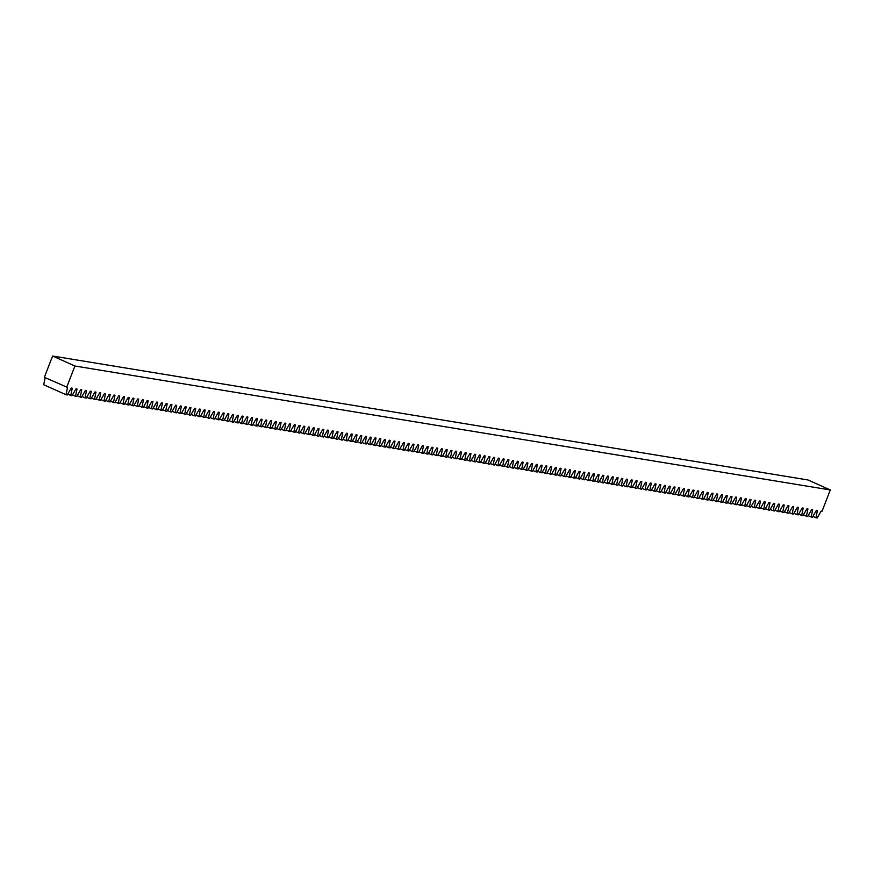 <?xml version="1.0" encoding="UTF-8"?>
<svg xmlns="http://www.w3.org/2000/svg" width="874" height="874" viewBox="0 0 874 874"><rect width="100%" height="100%" fill="white"/><g stroke="black" fill="none" stroke-linecap="round" stroke-linejoin="round"><path stroke-width="1.31" d="M821.178 511.082L822.052 511.224L830.3 489.953L807.991 479.968L52.604 356.024L44.345 377.306L67.527 387.422L66.009 394.72L67.287 394.928L71.275 388.045L72.269 388.209L70.761 395.496L72.029 395.714L76.016 388.821L77.021 388.985L75.503 396.283L76.781 396.49L80.769 389.596L81.763 389.76L80.255 397.058L81.522 397.266L85.51 390.372L86.515 390.536L84.996 397.834L86.275 398.041L90.262 391.159L91.257 391.323L89.738 398.62L91.016 398.828L95.004 391.934L95.998 392.098L94.49 399.396L95.758 399.604L99.745 392.71L100.75 392.874L99.232 400.172L100.51 400.379L104.498 393.497L105.492 393.661L103.984 400.947L105.251 401.166L109.239 394.272L110.244 394.436L108.726 401.734L110.004 401.942L113.991 395.048L114.986 395.212L113.478 402.51L114.745 402.717L118.733 395.824L119.738 395.988L118.219 403.285L119.498 403.493L123.485 396.61L124.479 396.774L122.961 404.072L124.239 404.28L128.227 397.386L129.221 397.55L127.713 404.848L128.981 405.055L132.979 398.162L133.973 398.326L132.455 405.623L133.733 405.831L137.721 398.948L138.715 399.112L137.207 406.399L138.474 406.607L142.462 399.724L143.467 399.888L141.949 407.186L143.227 407.393L147.214 400.5L148.209 400.663L146.701 407.961L147.968 408.169L151.956 401.275L152.961 401.439L151.442 408.737L152.721 408.945L156.708 402.062L157.702 402.226L156.195 409.513L157.462 409.731L161.45 402.838L162.455 403.001L160.936 410.299L162.214 410.507L166.202 403.613L167.196 403.777L165.678 411.075L166.956 411.283L170.943 404.4L171.938 404.564L170.43 411.851L171.697 412.058L175.685 405.175L176.69 405.339L175.171 412.637L176.45 412.845L180.437 405.951L181.431 406.115L179.924 413.413L181.191 413.621L185.179 406.727L186.184 406.891L184.665 414.189L185.944 414.396L189.931 407.513L190.925 407.677L189.418 414.964L190.685 415.183L194.673 408.289L195.678 408.453L194.159 415.751L195.437 415.958L199.425 409.065L200.419 409.229L198.911 416.527L200.179 416.734L204.166 409.851L205.172 410.015L203.653 417.302L204.931 417.51L208.919 410.627L209.913 410.791L208.394 418.089L209.673 418.296L213.66 411.403L214.654 411.567L213.147 418.864L214.414 419.072L218.402 412.178L219.407 412.342L217.888 419.64L219.166 419.848L223.154 412.965L224.148 413.129L222.641 420.416L223.908 420.634L227.895 413.741L228.901 413.905L227.382 421.202L228.66 421.41L232.648 414.516L233.642 414.68L232.134 421.978L233.402 422.186L237.389 415.303L238.394 415.467L236.876 422.754L238.154 422.961L242.142 416.079L243.136 416.243L241.617 423.54L242.896 423.748L246.883 416.854L247.877 417.018L246.37 424.316L247.637 424.524L251.636 417.63L252.63 417.794L251.111 425.092L252.389 425.299L256.377 418.417L257.371 418.58L255.863 425.867L257.131 426.086L261.118 419.192L262.124 419.356L260.605 426.654L261.883 426.862L265.871 419.968L266.865 420.132L265.357 427.43L266.625 427.637L270.612 420.755L271.617 420.918L270.099 428.205L271.377 428.413L275.365 421.53L276.359 421.694L274.851 428.992L276.118 429.2L280.106 422.306L281.111 422.47L279.593 429.768L280.871 429.975L284.858 423.082L285.853 423.245L284.334 430.543L285.612 430.751L289.6 423.868L290.594 424.032L289.086 431.319L290.354 431.538L294.341 424.644L295.346 424.808L293.828 432.106L295.106 432.313L299.094 425.419L300.088 425.583L298.58 432.881L299.848 433.089L303.835 426.195L304.84 426.359L303.322 433.657L304.6 433.865L308.588 426.982L309.582 427.146L308.074 434.444L309.341 434.651L313.329 427.757L314.334 427.921L312.816 435.219L314.094 435.427L318.081 428.533L319.076 428.697L317.557 435.995L318.835 436.202L322.823 429.32L323.828 429.484L322.309 436.771L323.577 436.989L327.575 430.095L328.569 430.259L327.051 437.557L328.329 437.765L332.317 430.871L333.311 431.035L331.803 438.333L333.07 438.54L337.058 431.647L338.063 431.811L336.545 439.109L337.823 439.316L341.81 432.433L342.805 432.597L341.297 439.895L342.564 440.103L346.552 433.209L347.557 433.373L346.038 440.671L347.317 440.878L351.304 433.985L352.298 434.149L350.791 441.446L352.058 441.654L356.046 434.771L357.051 434.935L355.532 442.222L356.811 442.441L360.798 435.547L361.792 435.711L360.274 443.009L361.552 443.216L365.54 436.323L366.534 436.487L365.026 443.784L366.293 443.992L370.292 437.098L371.286 437.262L369.768 444.56L371.046 444.768L375.033 437.885L376.028 438.049L374.52 445.347L375.787 445.554L379.775 438.661L380.78 438.824L379.261 446.122L380.54 446.33L384.527 439.436L385.521 439.6L384.014 446.898L385.281 447.106L389.269 440.223L390.274 440.387L388.755 447.674L390.033 447.892L394.021 440.999L395.015 441.162L393.508 448.46L394.775 448.668L398.762 441.774L399.768 441.938L398.249 449.236L399.527 449.444L403.515 442.55L404.509 442.714L402.99 450.012L404.269 450.219L408.256 443.337L409.251 443.5L407.743 450.798L409.01 451.006L412.998 444.112L414.003 444.276L412.484 451.574L413.763 451.782L417.75 444.888L418.744 445.052L417.237 452.35L418.504 452.557L422.492 445.674L423.497 445.838L421.978 453.125L423.256 453.333L427.244 446.45L428.238 446.614L426.731 453.912L427.998 454.119L431.985 447.226L432.991 447.39L431.472 454.688L432.75 454.895L436.738 448.001L437.732 448.165L436.213 455.463L437.492 455.671L441.479 448.788L442.473 448.952L440.966 456.239L442.233 456.457L446.232 449.564L447.226 449.728L445.707 457.026L446.985 457.233L450.973 450.339L451.967 450.503L450.46 457.801L451.727 458.009L455.715 451.126L456.72 451.29L455.201 458.577L456.479 458.784L460.467 451.902L461.461 452.066L459.953 459.363L461.221 459.571L465.208 452.677L466.213 452.841L464.695 460.139L465.973 460.347L469.961 453.453L470.955 453.617L469.447 460.915L470.715 461.122L474.702 454.24L475.707 454.404L474.189 461.691L475.467 461.909L479.455 455.015L480.449 455.179L478.93 462.477L480.208 462.685L484.196 455.791L485.19 455.955L483.683 463.253L484.95 463.46L488.937 456.578L489.943 456.741L488.424 464.028L489.702 464.236L493.69 457.353L494.684 457.517L493.176 464.815L494.444 465.023L498.431 458.129L499.436 458.293L497.918 465.591L499.196 465.798L503.184 458.905L504.178 459.068L502.67 466.366L503.937 466.574L507.925 459.691L508.93 459.855L507.412 467.142L508.69 467.361L512.677 460.467L513.672 460.631L512.164 467.929L513.431 468.136L517.419 461.243L518.424 461.406L516.905 468.704L518.184 468.912L522.171 462.029L523.165 462.193L521.647 469.48L522.925 469.688L526.913 462.805L527.907 462.969L526.399 470.267L527.667 470.474L531.654 463.581L532.659 463.744L531.141 471.042L532.419 471.25L536.407 464.356L537.401 464.52L535.893 471.818L537.16 472.026L541.148 465.143L542.153 465.307L540.635 472.594L541.913 472.812L545.9 465.918L546.895 466.082L545.387 473.38L546.654 473.588L550.642 466.694L551.647 466.858L550.128 474.156L551.407 474.363L555.394 467.481L556.388 467.645L554.87 474.932L556.148 475.139L560.136 468.256L561.13 468.42L559.622 475.718L560.889 475.926L564.888 469.032L565.882 469.196L564.364 476.494L565.642 476.701L569.63 469.808L570.624 469.972L569.116 477.27L570.383 477.477L574.371 470.594L575.376 470.758L573.857 478.045L575.136 478.264L579.123 471.37L580.118 471.534L578.61 478.832L579.877 479.039L583.865 472.146L584.87 472.31L583.351 479.608L584.63 479.815L588.617 472.921L589.611 473.085L588.104 480.383L589.371 480.591L593.359 473.708L594.364 473.872L592.845 481.17L594.123 481.377L598.111 474.484L599.105 474.648L597.587 481.945L598.865 482.153L602.852 475.259L603.847 475.423L602.339 482.721L603.606 482.929L607.594 476.046L608.599 476.21L607.08 483.497L608.359 483.715L612.346 476.822L613.34 476.986L611.833 484.283L613.1 484.491L617.088 477.597L618.093 477.761L616.574 485.059L617.852 485.267L621.84 478.373L622.834 478.537L621.327 485.835L622.594 486.042L626.582 479.16L627.587 479.323L626.068 486.621L627.346 486.829L631.334 479.935L632.328 480.099L630.82 487.397L632.088 487.605L636.075 480.711L637.08 480.875L635.562 488.173L636.829 488.38L640.828 481.498L641.822 481.661L640.303 488.948L641.582 489.167L645.569 482.273L646.563 482.437L645.056 489.735L646.323 489.943L650.311 483.049L651.316 483.213L649.797 490.511L651.075 490.718L655.063 483.825L656.057 483.988L654.55 491.286L655.817 491.494L659.804 484.611L660.81 484.775L659.291 492.073L660.569 492.281L664.557 485.387L665.551 485.551L664.043 492.849L665.311 493.056L669.298 486.163L670.303 486.326L668.785 493.624L670.063 493.832L674.051 486.949L675.045 487.113L673.526 494.4L674.804 494.618L678.792 487.725L679.786 487.889L678.279 495.187L679.546 495.394L683.544 488.5L684.539 488.664L683.02 495.962L684.298 496.17L688.286 489.276L689.28 489.44L687.772 496.738L689.04 496.945L693.027 490.063L694.032 490.227L692.514 497.524L693.792 497.732L697.78 490.838L698.774 491.002L697.266 498.3L698.534 498.508L702.521 491.614L703.526 491.778L702.008 499.076L703.286 499.283L707.274 492.401L708.268 492.565L706.76 499.852L708.027 500.059L712.015 493.176L713.02 493.34L711.502 500.638L712.78 500.846L716.767 493.952L717.762 494.116L716.243 501.414L717.521 501.621L721.509 494.728L722.503 494.892L720.995 502.189L722.263 502.397L726.25 495.514L727.255 495.678L725.737 502.976L727.015 503.184L731.003 496.29L731.997 496.454L730.489 503.752L731.756 503.959L735.744 497.066L736.749 497.23L735.231 504.527L736.509 504.735L740.496 497.852L741.491 498.016L739.983 505.303L741.25 505.511L745.238 498.628L746.243 498.792L744.724 506.09L746.003 506.297L749.99 499.404L750.985 499.567L749.466 506.865L750.744 507.073L754.732 500.179L755.726 500.343L754.218 507.641L755.486 507.849L759.484 500.966L760.478 501.13L758.96 508.417L760.238 508.635L764.226 501.742L765.22 501.905L763.712 509.203L764.979 509.411L768.967 502.517L769.972 502.681L768.454 509.979L769.732 510.187L773.719 503.304L774.714 503.468L773.206 510.755L774.473 510.962L778.461 504.079L779.466 504.243L777.947 511.541L779.226 511.749L783.213 504.855L784.207 505.019L782.7 512.317L783.967 512.525L787.955 505.631L788.96 505.795L787.441 513.093L788.719 513.3L792.707 506.417L793.701 506.581L792.183 513.868L793.461 514.087L797.449 507.193L798.443 507.357L796.935 514.655L798.202 514.862L802.201 507.969L803.195 508.133L801.676 515.431L802.955 515.638L806.942 508.755L807.937 508.919L806.429 516.206L807.696 516.414L811.684 509.531L812.689 509.695L811.17 516.993L812.449 517.2L816.436 510.307L817.43 510.471L815.923 517.769L817.19 517.976L821.178 511.082M830.3 489.953L74.913 366.009L52.604 356.024M74.913 366.009L66.664 387.28M45.164 377.666L43.7 384.735L66.009 394.72M815.923 517.769L812.896 516.414M70.761 395.496L67.735 394.152M75.503 396.283L72.487 394.928M80.255 397.058L77.229 395.704M84.996 397.834L81.97 396.49M89.738 398.62L86.723 397.266M94.49 399.396L91.464 398.041M99.232 400.172L96.216 398.817M103.984 400.947L100.958 399.604M108.726 401.734L105.71 400.379M113.478 402.51L110.452 401.155M118.219 403.285L115.204 401.942M122.961 404.072L119.946 402.717M127.713 404.848L124.687 403.493M132.455 405.623L129.439 404.269M137.207 406.399L134.181 405.055M141.949 407.186L138.933 405.831M146.701 407.961L143.675 406.607M151.442 408.737L148.427 407.393M156.195 409.513L153.168 408.169M160.936 410.299L157.921 408.945M165.678 411.075L162.662 409.72M170.43 411.851L167.404 410.507M175.171 412.637L172.156 411.283M179.924 413.413L176.898 412.058M184.665 414.189L181.65 412.845M189.418 414.964L186.391 413.621M194.159 415.751L191.144 414.396M198.911 416.527L195.885 415.172M203.653 417.302L200.627 415.958M208.394 418.089L205.379 416.734M213.147 418.864L210.121 417.51M217.888 419.64L214.873 418.285M222.641 420.416L219.614 419.072M227.382 421.202L224.367 419.848M232.134 421.978L229.108 420.623M236.876 422.754L233.861 421.41M241.617 423.54L238.602 422.186M246.37 424.316L243.343 422.961M251.111 425.092L248.096 423.737M255.863 425.867L252.837 424.524M260.605 426.654L257.59 425.299M265.357 427.43L262.331 426.075M270.099 428.205L267.083 426.862M274.851 428.992L271.825 427.637M279.593 429.768L276.577 428.413M284.334 430.543L281.319 429.189M289.086 431.319L286.06 429.975M293.828 432.106L290.813 430.751M298.58 432.881L295.554 431.527M303.322 433.657L300.306 432.313M308.074 434.444L305.048 433.089M312.816 435.219L309.8 433.865M317.557 435.995L314.542 434.64M322.309 436.771L319.283 435.427M327.051 437.557L324.036 436.202M331.803 438.333L328.777 436.978M336.545 439.109L333.529 437.765M341.297 439.895L338.271 438.54M346.038 440.671L343.023 439.316M350.791 441.446L347.765 440.092M355.532 442.222L352.517 440.878M360.274 443.009L357.258 441.654M365.026 443.784L362 442.43M369.768 444.56L366.752 443.216M374.52 445.347L371.494 443.992M379.261 446.122L376.246 444.768M384.014 446.898L380.988 445.543M388.755 447.674L385.74 446.33M393.508 448.46L390.481 447.106M398.249 449.236L395.223 447.881M402.99 450.012L399.975 448.668M407.743 450.798L404.717 449.444M412.484 451.574L409.469 450.219M417.237 452.35L414.21 450.995M421.978 453.125L418.963 451.782M426.731 453.912L423.704 452.557M431.472 454.688L428.457 453.333M436.213 455.463L433.198 454.119M440.966 456.239L437.94 454.895M445.707 457.026L442.692 455.671M450.46 457.801L447.433 456.447M455.201 458.577L452.186 457.233M459.953 459.363L456.927 458.009M464.695 460.139L461.68 458.784M469.447 460.915L466.421 459.571M474.189 461.691L471.173 460.347M478.93 462.477L475.915 461.122M483.683 463.253L480.656 461.898M488.424 464.028L485.409 462.685M493.176 464.815L490.15 463.46M497.918 465.591L494.903 464.236M502.67 466.366L499.644 465.012M507.412 467.142L504.396 465.798M512.164 467.929L509.138 466.574M516.905 468.704L513.879 467.35M521.647 469.48L518.632 468.136M526.399 470.267L523.373 468.912M531.141 471.042L528.125 469.688M535.893 471.818L532.867 470.463M540.635 472.594L537.619 471.25M545.387 473.38L542.361 472.026M550.128 474.156L547.113 472.801M554.87 474.932L551.855 473.588M559.622 475.718L556.596 474.363M564.364 476.494L561.348 475.139M569.116 477.27L566.09 475.915M573.857 478.045L570.842 476.701M578.61 478.832L575.584 477.477M583.351 479.608L580.336 478.253M588.104 480.383L585.077 479.039M592.845 481.17L589.83 479.815M597.587 481.945L594.571 480.591M602.339 482.721L599.313 481.366M607.08 483.497L604.065 482.153M611.833 484.283L608.807 482.929M616.574 485.059L613.559 483.704M621.327 485.835L618.3 484.491M626.068 486.621L623.053 485.267M630.82 487.397L627.794 486.042M635.562 488.173L632.536 486.818M640.303 488.948L637.288 487.605M645.056 489.735L642.029 488.38M649.797 490.511L646.782 489.156M654.55 491.286L651.523 489.943M659.291 492.073L656.276 490.718M664.043 492.849L661.017 491.494M668.785 493.624L665.769 492.27M673.526 494.4L670.511 493.056M678.279 495.187L675.252 493.832M683.02 495.962L680.005 494.608M687.772 496.738L684.746 495.394M692.514 497.524L689.499 496.17M697.266 498.3L694.24 496.945M702.008 499.076L698.992 497.721M706.76 499.852L703.734 498.508M711.502 500.638L708.486 499.283M716.243 501.414L713.228 500.059M720.995 502.189L717.969 500.846M725.737 502.976L722.722 501.621M730.489 503.752L727.463 502.397M735.231 504.527L732.215 503.173M739.983 505.303L736.957 503.959M744.724 506.09L741.709 504.735M749.466 506.865L746.451 505.511M754.218 507.641L751.192 506.297M758.96 508.417L755.944 507.073M763.712 509.203L760.686 507.849M768.454 509.979L765.438 508.624M773.206 510.755L770.18 509.411M777.947 511.541L774.932 510.187M782.7 512.317L779.674 510.962M787.441 513.093L784.426 511.738M792.183 513.868L789.167 512.525M796.935 514.655L793.909 513.3M801.676 515.431L798.661 514.076M806.429 516.206L803.403 514.862M811.17 516.993L808.155 515.638"/></g></svg>
